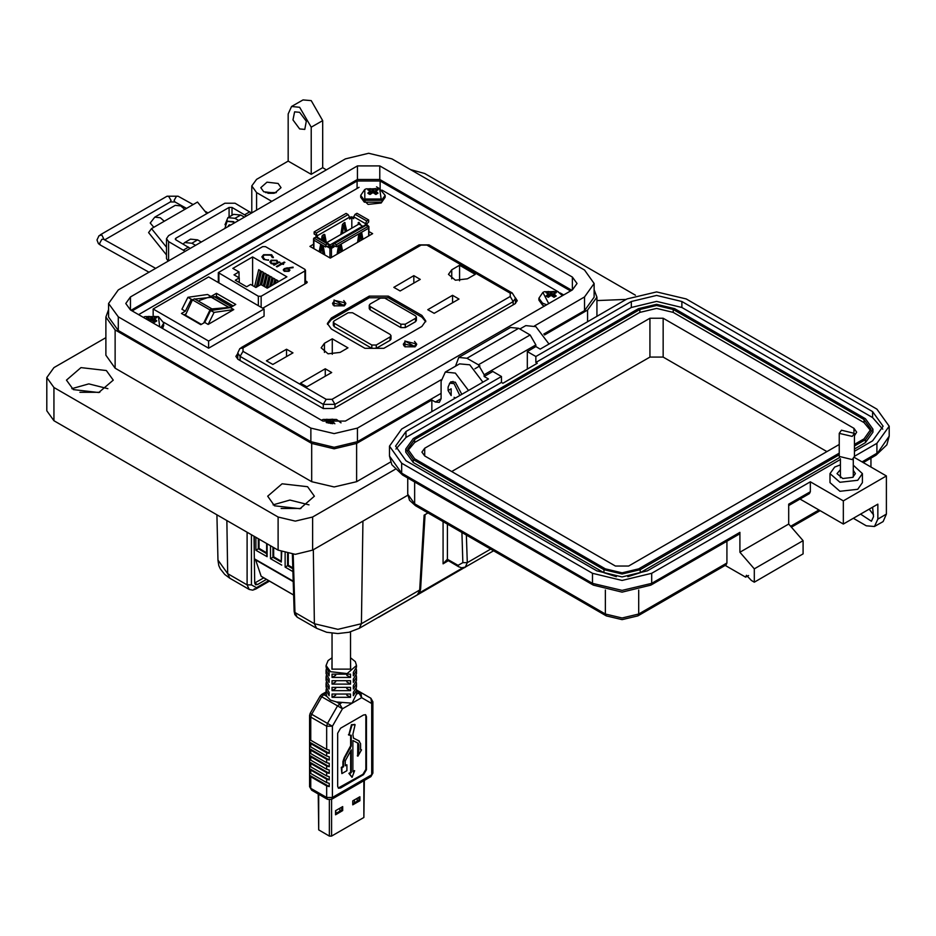 <?xml version="1.0" encoding="UTF-8"?>
<svg xmlns="http://www.w3.org/2000/svg" width="936" height="936" viewBox="0 0 936 936"><rect width="100%" height="100%" fill="white"/><g stroke="black" fill="none" stroke-linecap="round" stroke-linejoin="round"><path stroke-width="1.4" d="M273.944 193.225L267.895 193.225M276.296 192.605L265.543 192.605M278.109 183.479L267.029 182.204L260.758 187.621L263.741 191.775L274.81 193.038L281.081 187.621L278.109 183.479M326.36 169.849L322.651 167.708L311.161 174.353L311.161 127.226L299.66 107.312L291.529 106.517L288.171 113.958L288.171 161.074L256.558 179.326L251.796 185.96L256.558 192.605L271.756 201.38M291.529 106.517L303.03 99.871L311.161 100.678L322.651 120.592L311.161 127.226M299.66 128.887L293.026 119.937L294.583 111.793L299.66 112.297L306.294 121.247L304.738 129.39L299.66 128.887M596.911 300.573L626.313 299.356M548.999 343.992L535.895 326.664L525.74 325.658L519.878 329.039M449.374 383.608L450.86 381.794L455.422 382.251L461.846 394.302M468.526 390.452L455.422 373.125L445.267 372.118L441.055 381.42L441.055 398.677L439.37 402.398L435.31 402L431.859 400.011L356.569 443.477L356.569 481.642L390.534 462.033M482.894 382.157L469.802 364.829L459.635 363.823L445.267 372.118M273.078 504.867L289.973 500.023L309.009 504.867M274.517 505.779L267.673 496.244L282.099 483.772L307.57 486.697L314.414 496.244L299.988 508.704L274.517 505.779M71.897 388.721L88.791 383.877L107.839 388.721M73.336 389.633L66.491 380.098L80.929 367.626L106.388 370.551L113.233 380.098L98.806 392.558L73.336 389.633M300.959 508.459L281.128 508.459M99.778 392.313L79.946 392.313M544.518 334.959L587.632 310.073L596.911 297.133L594.149 289.669M311.161 174.353L288.171 161.074M244.448 217.14L240.751 214.999L233.637 214.297L227.881 217.62L234.994 218.322L238.703 220.451M198.28 240.259L201.345 242.026L197.636 239.885L190.523 239.183L184.778 242.506L191.892 243.208L195.589 245.349M108.634 309.582L105.873 317.047L115.151 329.987L311.735 443.477L334.152 448.835L356.569 443.477M431.859 411.618L431.859 400.011M105.873 317.047L105.873 355.212L115.151 368.152L311.735 481.642L334.152 487.001L356.569 481.642M183.128 244.062L184.778 242.506M224.956 224.745L227.881 217.62M322.651 167.708L322.651 120.592M635.439 295.203L424.675 173.523L410.296 169.498M105.873 337.674L53.937 367.649L46.8 377.606L53.937 387.562L278.109 516.988L295.355 521.106L312.589 516.988L395.179 469.31M46.8 377.606L46.8 410.787L53.937 420.744L278.109 550.169L295.355 554.288L312.589 550.169L407.78 495.214M132.175 310.904L357.142 180.987L380.133 180.987L570.609 290.991M153.738 227.272L150.263 222.944L154.768 217.164L160.325 217.714L164.256 221.2L151.48 228.571L148.613 232.654L166.514 254.931M206.809 213.642L197.473 202.024L184.696 209.395L180.765 205.908L175.207 205.358L154.768 217.164M185.176 251.363L168.632 241.593L166.514 238.645L168.632 235.696L224.839 203.241L235.053 203.241L251.597 213.01M190.289 248.414L175.839 239.85L175.231 239.008L175.839 238.165L229.121 207.406L232.046 207.406L246.496 215.959M166.514 238.645L166.514 258.547L168.152 261.191M166.514 247.268L151.48 228.571M228.314 226.453L229.156 224.932L230.911 224.956M224.921 228.419L227.12 221.399L232.783 221.961L234.304 223.002M234.936 222.628L233.427 221.586L227.448 221.224M228.957 226.091L229.495 224.769M448.157 390.487L451.129 388.768L451.129 395.624L448.157 390.487L448.157 387.059L449.9 383.21L454.1 383.631L459.868 395.448M455.516 397.964L454.1 397.344M572.364 277.068L576.997 283.526L572.364 289.973L572.364 277.068L379.817 165.906L379.817 179.513L571.756 290.324M572.364 289.973L345.325 421.06L322.967 421.06L130.42 309.886L125.787 303.44L130.42 296.981L357.458 165.906L379.817 165.906M534.409 325.904L584.497 296.981L594.149 283.526L584.497 270.071L391.95 158.898L368.632 153.328L345.325 158.898L118.287 289.973L108.634 303.44L118.287 316.894L310.834 428.068L334.152 433.637L357.458 428.068L441.137 379.759M379.817 179.513L357.458 179.513L131.028 310.237M543.863 334.047L584.497 310.588L594.149 297.133L594.149 283.526M108.634 303.44L108.634 317.047L118.287 330.502L310.834 441.675L334.152 447.244L357.458 441.675L441.055 393.401M853.293 465.204L862.454 473.651L857.692 480.285L839.978 482.321L829.939 473.651L834.701 467.017L840.364 464.888M862.454 473.651L862.454 482.613L857.692 489.247L839.978 491.283L829.939 482.613L829.939 473.651M840.364 469.591L837.053 473.651L842.704 478.53L852.661 477.383L855.34 473.651L853.293 470.317M873.499 514.788L869.181 509.149M840.364 459.436L647.373 570.855L622.089 576.904L596.805 570.855L406.013 460.711L395.542 446.109L406.013 431.519L501.404 376.447L492.792 371.463L484.169 376.447L488.475 378.928L401.708 429.027L389.446 446.109L401.708 463.203L592.488 573.347L622.089 580.425L651.678 573.347L810.283 481.783L843.324 500.854L843.324 524.078L877.804 504.176L877.804 519.106L874.435 526.547L883.057 521.563L886.427 514.133L886.427 475.968L854.24 457.388M860.558 514.133L871.393 521.27L873.499 516.613L872.621 507.172M861.997 461.869L876.938 453.246L876.938 443.29L854.416 456.3M843.324 500.854L886.427 475.968M876.938 443.29L889.2 426.208L876.938 409.126L686.158 298.97L656.569 291.892L626.968 298.97L540.201 349.07L535.883 346.577L527.272 351.562L535.883 356.534L631.285 301.462L656.569 295.413L681.853 301.462L872.633 411.606L883.104 426.208L872.633 440.809L854.416 451.316M874.435 526.547L866.315 525.74L853.386 518.275M748.507 575.5L745.629 577.161L725.271 565.414M535.883 346.577L535.883 344.928L530.139 334.971L518.649 328.337L510.518 327.53L458.804 357.388L466.935 358.195L478.425 364.829L484.169 374.786L484.169 376.447M788.732 505.545L809.441 493.588L810.283 491.728L810.283 481.783M799.976 499.052L843.324 524.078M651.678 573.347L651.678 583.303L739.885 532.373L739.885 552.287L788.732 524.078L788.732 504.176L810.283 491.728M527.272 369.147L527.272 351.562M631.285 301.462L631.285 307.429L535.883 362.513L537.322 363.332L502.843 383.245L501.404 382.414L501.404 376.447M501.404 382.414L406.013 437.486L406.013 431.519M395.916 449.104L406.013 437.486M631.285 307.429L656.569 301.392L681.853 307.429L872.633 417.585L882.73 429.191M535.883 362.513L535.883 356.534M638.75 590.008L638.75 613.993L637.907 615.853L726.114 564.923L726.956 563.062L638.75 613.993L622.089 617.971L605.417 613.993L414.636 503.837L407.733 494.22L407.733 478.003M726.956 541.219L726.956 563.062M745.629 577.161L746.472 575.301L751.386 580.484L754.252 582.145L754.252 568.866L739.885 552.287M739.885 532.373L739.042 534.234L650.836 585.164L622.089 592.09L593.33 585.164L592.488 583.303L622.089 590.382L651.678 583.303L650.836 585.164M754.252 582.145L803.1 553.936L803.1 540.669L788.732 524.078M455.434 366.245L458.804 357.388M754.252 568.866L803.1 540.669M839.229 454.779L640.189 569.696L622.089 574.025L603.989 569.696L413.197 459.553L405.697 449.104L413.197 438.645L638.457 308.599L656.569 304.27L674.669 308.599L865.449 418.743L872.949 429.191L872.949 432.175L865.449 442.634L854.416 448.999M839.51 457.61L640.189 572.68L627.787 576.646M616.391 576.646L603.989 572.68L413.197 462.536L405.697 452.088L405.697 449.104M872.949 429.191L865.449 439.639L854.416 446.016M839.229 453.118L638.75 568.866L622.089 572.855L605.417 568.866L414.636 458.722L407.733 449.104L414.636 439.475L639.896 309.43L656.569 305.44L673.23 309.43L864.01 419.574L870.913 429.191L864.01 438.82L854.416 444.354M407.874 450.59L414.636 442.471L639.896 312.413L656.569 308.424L673.23 312.413L864.01 422.557L870.772 430.689M839.229 444.495L628.688 566.046L615.478 566.046L424.698 455.902L421.96 452.088L424.698 448.274L649.958 318.217L663.168 318.217L853.96 428.36L856.697 432.175L854.416 435.708M451.702 471.498L649.958 357.037L663.168 357.037L826.944 451.585M852.193 436.445L839.229 433.345L841.452 430.244L854.416 433.345L852.193 436.445M854.416 433.345L854.416 456.44L852.193 459.541L839.229 456.44L839.229 433.345M345.77 230.677L344.998 231.122L345.77 230.677M262.77 308.236L306.715 282.859L307.23 282.157L305.464 280.777M344.881 226.138L344.331 226.453M324.441 237.943L323.891 238.247M321.785 239.464L322.019 236.211L322.733 235.123L324.757 234.632L324.195 234.304M313.595 244.202L309.886 246.344L330.326 258.137L372.668 233.696L368.948 231.555M563.718 294.969L560.243 292.968M558.453 291.927L382.052 190.09M380.273 189.06L376.483 186.872M359.061 187.352L138.61 314.625M237.685 353.586L235.919 356.44L237.966 359.342L323.271 408.599L333.906 408.412L514.94 303.896L517.292 300.655L515.525 297.917M352.743 803.755L358.944 800.175L358.944 797.25M335.591 813.653L341.792 810.073L341.792 807.16M363.893 780.694L363.893 817.479L364.338 780.425M363.893 817.479L331.59 836.129L331.59 799.332M329.402 799.917L329.402 836.129L331.59 836.129M329.402 836.129L318.661 829.928L318.661 794.301M318.205 794.032L318.661 829.928M359.892 800.725L352.743 804.855L352.743 800.842L359.892 796.712L359.892 800.725L358.944 800.175M342.74 810.623L335.591 814.753L335.591 810.74L342.74 806.61L342.74 810.623L341.792 810.073M343.243 225.354L342.225 225.939L341.16 234.351M344.214 222.733L345.946 231.59M368.351 227.085L368.948 226.489L366.456 224.219L368.644 222.101L368.644 219.995L356.967 213.256L355.142 214.309L353.679 216.836L353.679 218.696L351.854 217.643L349.561 218.965L349.561 217.117L348.098 214.59L346.086 213.42L314.192 231.847L314.192 233.953L315.83 234.901L316.356 236.866M353.679 217.433L351.129 216.801L349.561 217.702M322.803 237.159L321.785 237.744L321.738 239.838M323.774 234.526L325.201 241.839M342.482 233.59L343.313 228.407L342.213 227.776M342.225 227.6L343.313 228.407M343.325 228.232L344.226 225.751L345.173 232.034M346.823 231.087L344.635 222.499M340.844 234.538L342.459 224.418L344.483 222.569L345.197 222.838M313.899 239.136L313.899 238.294M317.573 237.44L316.567 236.749M314.192 231.847L316.204 233.005L317.655 237.381M320.475 252.451L320.077 252.006M321.235 250.439L321.457 249.07M321.75 247.244L322.113 244.963M322.826 240.47L321.773 239.581M321.785 239.405L322.873 240.213M322.885 240.037L323.786 237.557L324.242 241.289M326.301 242.471L324.757 234.632M351.854 217.643L351.854 228.173M358.874 224.125L359.167 222.616M313.899 248.66L313.899 238.118L325.576 244.869L325.576 246.975L327.038 246.133L329.963 248.403L331.414 248.403L334.082 246.87L334.292 245.805L336.457 246.8L336.457 244.694L368.351 226.278L365.321 225.014L333.415 243.43L336.457 244.694M338.458 245.653L337.077 254.241M342.553 251.082L341.172 244.074M338.715 253.293L339.955 247.057L340.915 252.03M358.886 233.848L357.517 242.436M361.624 232.315L362.992 239.277M359.155 241.5L360.395 235.264L361.355 240.224M320.802 252.638L321.82 247.373L323.107 253.972M320.72 244.167L319.164 251.69M324.757 254.92L323.201 245.595M325.576 244.869L328.442 243.711L316.754 236.96L313.899 238.118M324.429 254.732L323.552 247.537L322.546 246.952M320.03 252.194L321.516 244.624M334.082 246.87L332.994 246.238L330.689 247.56L328.864 246.507L328.442 243.711M353.679 216.836L365.368 223.587L365.368 224.991M361.074 225.284L358.897 222.464L357.786 224.757M365.368 223.587L366.818 221.048L368.644 219.995M368.351 226.278L368.351 228.384L336.457 246.8M332.994 246.238L333.415 243.43M328.864 246.507L327.764 247.139M341.675 251.585L340.306 244.577M339.23 246.636L339.955 247.057M339.674 247.221L338.855 246.425M338.575 246.589L338.212 247.221L339.312 247.853M337.405 254.054L338.212 247.221M362.115 239.78L360.746 232.783M359.658 234.842L360.395 235.264M360.114 235.427L359.295 234.632M359.014 234.796L358.652 235.427L359.752 236.059M357.844 242.26L358.652 235.427M327.764 246.554L327.038 246.133M330.139 247.244L332.994 244.975M328.864 245.875L330.139 246.613L330.139 244.928L328.782 244.144M313.899 240.224L325.576 246.975M362.969 226.372L358.979 224.067L326.699 242.705M362.63 226.173L330.139 244.928M350.567 657.727L355.329 661.623L356.511 665.438L347.104 673.569L330.502 671.662L326.032 665.438L326.032 667.099L329.156 672.434L329.156 675.757L326.032 670.422L326.301 668.76M326.032 670.422L326.032 673.733L329.156 679.068L329.156 682.391L326.032 677.056L326.301 675.394M326.032 677.056L326.032 680.378L329.156 685.714L329.156 689.025L326.032 683.689L326.301 682.028M326.032 683.689L326.032 687.012L329.156 692.347L329.156 695.67L326.032 690.323L326.301 688.674M326.769 696.337L323.786 694.617L326.044 693.319L326.769 696.337L330.502 700.163L336.609 702.023L352.053 703.193L356.499 693.985L356.511 690.323L353.387 695.67L353.387 692.347L356.511 687.012L356.511 683.689L353.387 689.025L353.387 685.714L356.511 680.378L356.511 677.056L353.387 682.391L353.387 679.068L356.511 673.733L356.511 670.422L353.387 675.757L353.387 672.434L356.511 667.099L356.511 665.438M343.547 761.869L343.547 766.76L341.827 767.754L341.827 773.651L341.242 767.415L342.962 766.432L342.962 761.53L343.547 761.869L344.74 757.973L351.211 746.109L351.211 735.216L349.034 735.123L352.053 724.979L355.072 724.675L352.895 734.245L353.48 738.118M348.754 734.935L351.468 724.639L354.767 724.534M341.851 702.445L337.557 705.884L327.46 723.388L332.362 726.219L342.459 708.727L337.557 705.884L320.264 695.904L310.167 713.396L311.653 714.262L321.75 696.758L323.786 694.617L321.75 694.418L326.032 691.95M326.617 759.353L329.238 760.032L329.238 756.721L326.617 756.031L310.81 746.905L309.629 745.395L309.629 748.718L310.81 750.227L326.617 759.353L326.617 762.676L310.81 753.55L309.629 752.029L309.629 755.352L310.81 756.861L326.617 765.987L326.617 769.31L310.81 760.184L309.629 758.675L309.629 761.986L329.238 773.312L326.617 772.633L326.617 775.944L310.81 766.818L309.629 765.309L309.629 768.631L329.238 779.945L326.617 779.267L326.617 782.578L310.81 773.452L309.629 771.943L309.629 775.265L329.238 786.579L326.617 785.901L326.617 797.519L310.81 788.393L310.81 776.775L309.629 775.265M311.653 790.253L327.46 799.379L326.617 797.519L332.362 797.519L332.362 726.219L326.617 726.219L327.46 723.388L311.653 714.262L310.81 717.093L326.617 726.219L326.617 749.397L329.238 750.075L329.238 753.398L326.617 752.719L310.81 743.593L309.629 742.084L309.629 738.761L310.81 740.271L310.81 717.093L309.617 715.432L309.617 786.731L311.653 790.253L309.617 786.731M310.81 773.452L310.81 770.141L309.629 768.631M310.81 766.818L310.81 763.507L309.629 761.986M356.242 668.76L356.511 670.422M332.034 674.095L350.52 674.095L350.52 677.418L332.034 677.418L332.034 674.095M356.242 675.394L356.511 677.056M332.034 680.729L350.52 680.729L350.52 684.052L332.034 684.052L332.034 680.729M356.242 682.028L356.511 683.689M332.034 687.363L350.52 687.363L350.52 690.686L332.034 690.686L332.034 687.363M356.242 688.674L356.511 690.323M332.034 694.009L350.52 694.009L350.52 697.32L332.034 697.32L332.034 694.009M310.81 776.775L326.617 785.901M326.617 749.397L310.81 740.271M371.732 700.163L370.89 698.303L356.499 689.996L360.793 692.476L361.635 697.648L371.732 703.486L370.89 698.303L356.499 689.996M335.708 695.202L332.034 697.32M350.52 697.32L346.835 695.202M326.617 765.987L329.238 766.678L329.238 763.355L326.617 762.676M329.238 773.312L329.238 769.989L326.617 769.31M329.238 779.945L329.238 776.634L326.617 775.944M329.238 786.579L329.238 783.268L326.617 782.578M372.914 734.818L372.914 731.496M372.914 728.173L372.914 724.862M372.914 761.366L372.914 758.043M372.914 754.732L372.914 751.409M372.914 748.086L372.914 744.775M372.914 741.452L372.914 738.13M350.52 677.418L346.835 675.289M335.708 675.289L332.034 677.418M350.52 684.052L346.835 681.923M335.708 681.923L332.034 684.052M350.52 690.686L346.835 688.568M335.708 688.568L332.034 690.686M366.421 716.625L365.578 714.765L363.542 714.964L340.552 728.243L337.685 733.216L337.685 786.322L338.528 788.182L340.552 787.972L363.542 774.704L366.421 769.72L366.421 716.625L365.262 714.636M329.238 753.398L309.629 742.084M338.247 787.972L362.957 774.365L365.836 769.392L365.836 716.286M342.962 761.53L344.155 757.645L350.626 745.77L350.626 735.368M353.352 738.013L358.933 740.902M360.559 749.397L361.202 749.748M357.646 755.925L357.833 743.044M352.895 771.018L354.604 770.702L352.895 771.685L352.895 740.493L358.242 743.266L358.874 744.647L358.874 750.707L358.289 750.368M341.827 773.651L346.94 770.702L346.94 764.806L345.232 765.788L345.232 760.898L351.211 749.853L351.211 772.668L349.491 773.651L352.053 777.289L348.917 773.312L350.626 772.329L350.626 750.824M345.232 765.121L346.94 764.806M310.81 770.141L326.617 779.267M343.547 766.76L342.962 766.432M341.827 767.754L341.242 767.415M351.211 772.668L350.626 772.329M349.491 773.651L348.917 773.312M352.053 777.289L354.604 770.702M358.78 740.821L360.559 743.664L360.559 749.724L361.518 749.876L357.915 756.136L358.874 750.707M359.365 741.16L353.562 738.165M329.238 760.032L309.629 748.718M310.81 763.507L326.617 772.633M329.238 766.678L309.629 755.352M357.224 801.169L357.224 798.244M335.802 810.623L335.802 813.536M275.324 283.468L276.225 279.77L277.828 280.695L277.454 282.239M277.828 282.029L277.828 280.695M264.56 286.673L267.462 274.716L269.065 275.64L266.175 287.598M267.041 288.101L269.065 279.724L269.065 275.64M257.997 286.311L261.624 271.335L263.227 272.271L260.126 285.082M261.202 284.731L263.227 276.342L263.227 272.271M252.568 285.562L252.568 256.99L286.884 276.799L267.169 288.171L260.969 284.591L255.926 287.504L250.672 284.462L246.659 286.79L235.275 280.215L239.288 277.898L239.288 282.532M261.647 284.989L264.537 273.019L266.152 273.955L263.25 285.913M264.127 286.416L266.152 278.039L266.152 273.955M271.452 285.702L273.3 278.086L274.915 279.01L273.593 284.474M274.739 283.807L274.915 279.01M267.591 287.937L270.375 276.401L271.99 277.325L269.72 286.709M270.867 286.042L271.99 277.325M254.569 286.72L258.699 269.65L260.313 270.586L256.265 287.317M257.412 286.65L260.313 274.657L260.313 270.586M262.63 246.601L218.345 272.657L258.313 296.209L261.191 296.209L304.879 270.995L304.879 269.334L265.496 246.601L262.63 246.601M252.568 256.99L232.865 268.363L239.066 271.955L234.035 274.856L239.288 277.898M239.066 277.77L239.066 271.955M264.42 258.921L262.899 256.909L264.221 255.107L270.808 255.189L272.306 257.517L273.359 257.587L271.639 254.756L263.589 254.674L261.846 256.803L263.648 259.377L268.55 260.372L264.42 259.342L262.911 257.119M284.216 262.021L281.97 263.32L280.309 263.145L281.291 263.706L276.412 266.526L277.091 266.912L281.97 264.104L283.631 264.268L282.649 263.706L284.895 262.419L284.216 262.021L281.97 263.741L280.683 263.355M287.34 267.836L284.287 268.62L283.304 269.966L284.275 271.288L288.978 271.311L289.926 270.024L288.112 268.293L293.085 267.146L284.287 268.62M279.724 262.021L278.015 262.22L276.892 260.278L271.112 260.243L269.919 261.904L271.124 263.578L274.447 264.28L273.488 264.829L274.178 265.227L279.724 262.021M274.447 264.28L273.85 265.052M278.05 262.021L276.892 260.699L271.112 260.243M271.112 260.664L269.931 262.115M279.361 262.232L278.015 262.22M277.161 262.185L276.26 263.659L271.826 263.624L270.913 262.127M276.26 263.238L271.826 263.203L270.89 261.916L271.791 260.641L276.225 260.676L277.185 261.975L276.26 263.659M293.108 267.696L287.34 268.258M289.903 270.235L288.112 268.293M284.287 269.041L283.327 270.176M288.803 270.329L288.253 271.37L285.094 271.276L284.38 270.071M288.253 270.949L285.094 270.855L284.357 269.861L284.942 269.03L288.054 269.077L288.826 270.13L288.253 271.37M283.269 264.478L282.649 263.706M281.291 263.706L276.775 266.737M268.456 260.372L268.41 259.763M268.41 260.185L264.42 259.342M273.417 257.318L271.639 255.177L263.589 255.095L261.846 256.803M214.508 296.899L211.337 297.297L228.875 307.417L210.904 309.02L209.968 309.968L192.442 299.848L194.395 298.795L211.91 308.915M208.166 324.394L214.098 312.448L233.778 309.605L208.166 324.394L204.715 322.405L210.647 310.459L230.326 307.616L235.802 304.457L216.462 293.296L210.986 296.455L199.415 300.444M210.986 296.455L207.535 294.466L187.855 297.297L181.923 309.243L185.375 311.243L181.479 313.49L200.819 324.652L204.715 322.405M208.611 341.008L153.141 308.985L208.611 276.962L264.081 308.985L208.611 341.008L208.611 348.18L264.081 316.157L264.081 308.985M228.875 307.417L231.8 306.774L214.239 296.63M211.934 308.927L194.395 298.795M203.685 323.002L209.968 309.968M192.442 299.848L185.422 315.21L201.298 324.371M211.337 297.297L194.887 299.087M163.788 322.3L208.611 348.18M215.011 297.075L216.462 296.244L233.251 305.932M184.029 314.964L185.808 313.934M216.462 293.296L216.462 296.244M192.5 299.742L191.307 299.298L185.375 311.243M153.141 315.292L153.141 308.985M214.098 312.448L210.647 310.459M187.855 297.297L191.307 299.298M293.237 554.241L295.004 612.518L314.414 623.727L337.919 629.343L361.425 623.727L419.702 590.078L424.16 515.139L427.998 512.928M217.936 560.079L227.67 573.639L247.081 584.848L247.081 532.256M447.724 560.325L443.032 563.8L447.303 559.201L447.993 560.512M254.697 583.069L257.564 584.497L266.432 579.372M263.776 577.84L254.908 582.952M257.564 584.497L255.516 584.707L254.697 582.952L253.972 536.234M226.863 520.58L227.67 573.639L229.811 578.226L249.151 589.399L247.081 584.848L251.456 584.848L256.476 587.644L268.62 580.636M362.992 521.071L361.425 623.727L359.284 628.302L417.386 594.769L420.603 588.955L425.026 514.648M295.004 612.518L297.203 617.14L294.875 614.613L294.103 611.302L295.004 612.518M447.408 524.137L447.408 559.26L458.043 565.402L462.887 562.7L467.263 562.618L465.321 567.087L493.565 550.777M447.303 559.201L448.051 560.547L458.687 566.689L461.705 567.766L465.321 567.087M273.663 547.595L273.663 556.803L272.938 557.224L281.268 562.033L281.268 551.713M272.938 547.186L272.938 557.224L270.492 558.628L270.492 545.77M266.678 552.778L259.061 548.379L259.061 539.171M258.336 538.75L258.336 548.788L266.678 553.609L266.678 543.57M259.061 548.379L255.902 550.204L255.902 537.346M261.741 576.517L293.6 594.91M255.668 559.939L261.191 576.19M255.06 559.178L254.323 559.12M254.206 536.363L254.206 551.129M281.268 561.202L273.663 556.803M266.678 553.609L267.111 556.674L255.902 550.204M267.111 543.816L267.111 556.674M281.701 551.877L281.268 562.033M281.701 565.098L270.492 558.628M292.781 567.848L288.253 565.239L287.539 565.648L292.804 568.69M288.253 553.679L288.253 565.239M287.539 553.55L287.539 565.648L285.094 567.064L285.094 552.989M292.898 571.568L285.094 567.064M334.819 300.421L345.396 302.948L343.57 305.475L333.005 302.948L334.819 300.421M415.116 346.776L404.89 346.776L404.89 340.88L415.116 346.776M405.077 346.882L403.287 344.249L405.452 341.406M344.308 305.896L334.082 305.896L334.082 300L344.308 305.896M334.281 306.002L332.491 303.369L334.643 300.526M403.802 345.723L403.814 343.828L405.627 341.301L416.192 343.828L414.379 346.355L403.814 343.828M332.994 304.844L333.005 302.948M459.576 265.262L475.266 274.33L467.415 278.858L455.329 280.25L448.473 274.33L451.725 269.802L459.576 265.262L459.576 280.741M413.841 275.699L420.264 279.408L400.187 291.002L393.763 287.293L413.841 275.699L413.841 283.117M452.556 295.32L458.979 299.029L434.164 313.361L427.74 309.652L452.556 295.32L452.556 302.737M324.418 343.301L332.257 338.774L347.958 347.829L340.107 352.357L328.01 353.75L321.165 347.829L324.418 343.301L324.418 352.357M286.521 349.198L292.945 352.907L272.879 364.502L266.456 360.793L286.521 349.198L286.521 356.616M325.248 368.819L331.672 372.528L306.856 386.86L300.433 383.152L325.248 368.819L325.248 376.237M331.344 328.969L327.413 323.493L331.344 318.018L369.31 296.104L388.288 296.104L421.867 315.479L425.798 320.966L421.867 326.442L383.912 348.356L364.923 348.356L331.344 328.969M332.257 354.241L332.257 338.774M414.554 341.406L416.719 344.249L414.929 346.882M327.495 324.336L331.344 319.702L369.31 297.788L388.288 297.788L421.867 317.175L425.716 321.808M343.746 300.526L345.91 303.369L344.12 306.002M416.192 343.828L416.204 345.723M391.014 335.708L391.014 339.089L390.113 340.353L376.237 348.356L371.861 348.356L334.269 326.652L333.356 325.389L333.356 322.019L334.269 320.755L348.133 312.741L352.521 312.741L390.113 334.445L391.014 335.708L390.113 336.983L376.237 344.986L371.861 344.986L334.269 323.283L333.356 322.019M416.38 317.07L416.38 320.44L415.479 321.703L405.253 327.6L400.877 327.6L370.223 309.898L369.31 308.634L369.31 305.265L370.223 304.001L380.437 298.104L384.825 298.104L415.479 315.795L416.38 317.07L415.479 318.334L405.253 324.23L400.877 324.23L370.223 306.528L369.31 305.265M345.396 304.832L345.396 302.948M547.01 292.009L546.062 292.722L548.262 293.775L546.062 296.057L548.239 297.32L551.129 295.425L554.018 297.32L556.195 296.057L553.995 293.775L556.195 292.722L554.018 291.47L547.01 292.009M562.454 295.694L557.844 291.669L544.413 291.669L542.938 292.383L548.671 303.65M557.844 291.669L562.641 295.589M548.098 297.262L547.852 294.454M548.636 296.958L548.262 293.775M548.894 296.735L548.239 291.47M549.877 295.928L550.111 291.962M551.129 295.425L551.129 292.114M552.38 295.928L552.146 291.962M553.363 296.735L554.018 291.47M553.621 296.958L553.995 293.775M554.159 297.262L554.404 294.454M334.807 423.727L332.701 421.539L334.901 420.486L332.725 419.223L325.716 419.773L324.769 420.486L326.968 421.539L326.208 422.499M321.645 420.147L323.119 419.422L321.645 420.147M340.891 422.861L336.55 419.422L323.119 419.422M330.864 423.517L329.835 423.189L329.835 419.878M327.12 422.779L326.968 421.539M327.401 422.85L326.945 419.223M328.618 423.154L328.817 419.726M331.087 423.552L330.864 419.726M332.186 423.657L332.725 419.223M332.455 423.68L332.701 421.539M332.982 423.704L333.122 422.206M368.819 189.142L367.883 189.856L370.083 190.897L367.883 193.19L368.819 193.904L370.059 194.442L372.949 192.559L375.839 194.442L378.015 193.19L375.816 190.897L378.015 189.856L375.839 188.592L368.819 189.142M364.748 189.517L364.748 198.97L381.139 198.97L379.665 188.791L366.233 188.791L364.748 189.517M369.919 194.395L369.661 191.576M370.445 194.091L370.083 190.897M370.703 193.869L370.059 188.592M371.697 193.05L371.92 189.095M372.949 192.559L372.949 189.248M374.201 193.05L373.967 189.095M375.184 193.869L375.839 188.592M375.441 194.091L375.816 190.897M375.98 194.395L376.225 191.576M149.959 321.165L151.655 320.323L154.545 322.206L155.774 321.656L156.721 320.943L154.522 318.661L156.721 317.608L154.545 316.356L151.655 317.011L148.766 316.356L146.589 317.608L148.789 318.661L147.724 319.878M143.465 317.269L144.94 316.555L143.465 317.269M159.728 326.804L158.371 316.555L144.94 316.555M148.461 320.299L148.379 319.34M149.011 320.627L148.789 318.661M149.315 320.802L148.766 316.356M150.404 320.814L150.637 316.848M151.655 320.323L151.655 317.011M152.907 320.814L152.673 316.848M153.89 321.621L154.545 316.356M154.147 321.855L154.522 318.661M154.686 322.159L154.931 319.34M240.751 214.999L234.994 218.322M197.636 239.885L191.892 243.208M435.31 402L441.055 398.677M587.632 310.073L587.632 321.691M311.735 443.477L311.735 481.642M115.151 329.987L115.151 368.152M256.558 192.605L256.558 210.155M312.589 516.988L312.589 550.169M278.109 516.988L278.109 550.169M53.937 387.562L53.937 420.744M569.813 290.499L569.813 291.447M380.133 180.987L380.133 188.978M357.142 180.987L357.142 188.452M132.97 310.413L132.97 311.36M244.706 214.707L249.818 211.758M183.386 250.111L188.499 247.162M232.046 207.406L232.046 215.221M229.121 216.906L229.121 207.406M175.839 238.165L175.839 239.85M168.632 241.593L168.632 260.91M184.696 209.395L164.256 221.2M228.407 225.599L229.051 225.237M357.458 165.906L357.458 179.513M130.42 296.981L130.42 309.886M584.497 296.981L584.497 310.588M357.458 428.068L357.458 441.675M310.834 428.068L310.834 441.675M118.287 316.894L118.287 330.502M864.01 463.039L864.01 462.091M877.804 519.106L886.427 514.133M876.096 455.107L889.2 436.164L886.883 444.811L876.096 455.107L863.191 462.56M592.488 573.347L592.488 583.303L401.708 473.148L402.55 475.008L593.33 585.164M401.708 463.203L401.708 473.148L389.446 456.066L389.446 446.109M535.883 344.928L484.169 374.786M872.633 411.606L872.633 417.585M681.853 301.462L681.853 307.429M407.733 494.22L409.535 500.233L415.479 505.697L414.636 503.837L414.636 481.993M415.479 505.697L606.259 615.853L605.417 613.993L605.417 590.008M818.906 509.98L790.651 526.289M466.935 358.195L518.649 328.337M478.425 364.829L530.139 334.971M865.449 439.639L865.449 442.634M413.197 462.536L413.197 459.553M603.989 572.68L603.989 569.696M640.189 572.68L640.189 569.696M864.01 419.574L864.01 422.557M673.23 309.43L673.23 312.413M639.896 309.43L639.896 312.413M414.636 439.475L414.636 442.471M853.96 428.36L853.96 431.835M663.168 318.217L663.168 357.037M649.958 318.217L649.958 357.037M424.698 448.274L424.698 455.902M104.153 239.593L101.848 234.971L98.923 235.778L96.981 239.979L98.432 243.535L100.281 244.975L99.555 243.442L101.848 239.382L103.358 239.16M186.439 208.389L174.868 201.919L174.143 200.386L176.436 196.326L178.074 196.162L167.053 196.256L168.667 196.396L171.031 200.409L170.352 201.965L104.68 239.885M306.797 281.549L306.797 282.812M343.325 226.57L342.225 225.939M343.688 225.939L342.599 225.307M343.968 225.775L342.868 225.143M320.206 251.328L320.966 251.772M322.885 238.376L321.785 237.744M323.248 237.744L322.159 237.112M323.528 237.58L322.44 236.948M317.655 235.533L349.561 217.117M368.644 226.91L368.644 236.012M334.082 246.273L334.819 245.852M331.414 257.505L331.414 248.403M329.963 248.403L329.963 257.926M348.098 214.59L316.204 233.005M358.745 222.394L358.184 222.721M339.312 249.514L338.212 248.882M339.288 249.69L338.2 249.058M359.752 237.709L358.652 237.077M359.728 237.896L358.64 237.264M322.464 248.169L323.552 247.537M323.189 246.905L322.101 247.537M322.908 246.741L321.82 247.373M323.575 249.374L322.475 250.006M322.464 249.83L323.552 249.198M315.725 237.065L327.401 243.816M366.818 221.048L355.142 214.309M334.445 243.535L366.35 225.12M350.567 658.359L350.614 669.17L331.929 669.17L331.987 658.359M310.81 746.905L310.81 743.593M310.81 760.184L310.81 756.861M310.81 753.55L310.81 750.227M356.511 691.376L358.769 692.675L361.635 697.648L342.459 708.727L339.592 703.743L336.609 702.023M370.89 776.646L331.519 799.379L332.362 797.519L371.732 774.786L372.926 773.124L370.89 776.646L371.732 774.786L371.732 703.486L372.926 701.824L370.89 698.303L360.793 692.476L356.499 693.985M326.617 752.719L326.617 756.031M366.421 769.72L365.836 769.392M363.542 774.704L362.957 774.365M340.552 787.972L339.967 787.644M351.211 746.109L350.626 745.77M350.544 748.285L349.959 747.946M344.74 757.973L344.155 757.645M358.874 744.647L358.289 744.307M304.879 270.995L304.879 283.924M261.191 307.324L261.191 296.209M218.942 282.929L218.942 273.476M258.313 305.662L258.313 296.209M233.778 309.605L230.326 307.616M211.431 297.238L228.957 307.359M213.864 296.525L231.403 306.645M377.746 617.643L379.127 616.847M378.706 617.292L465.262 567.122M419.363 592.897L462.817 567.813M448.367 560.722L443.032 563.8L443.032 521.609M462.887 562.7L461.939 532.525M466.409 535.1L467.263 562.618L490.663 549.116M251.456 534.784L251.456 584.848M359.284 628.302L348.988 632.303L337.732 633.567L326.687 632.256L316.543 628.302L314.414 623.727L313.279 549.771M458.043 565.402L458.687 566.689M254.288 588.873L255.832 589.025L256.476 587.644M254.323 558.745L293.19 581.186M513.115 304.949L513.115 301.579L334.994 404.41L334.994 407.78M515.525 303.51L515.525 298.21L513.115 301.579L510.19 296.525L332.081 399.356L334.994 404.41L323.318 404.41L240.107 356.37L240.107 360.582M323.318 408.623L323.318 404.41L326.243 399.356L243.021 351.304L240.107 356.37L237.685 352.989L237.685 359.178M515.525 298.21L512.261 292.945L510.19 293.144L510.19 296.525M510.19 293.144L426.98 245.103L429.039 244.893L419.071 244.893L421.13 245.103L243.021 347.935L243.021 351.304M332.081 399.356L326.243 399.356M426.98 245.103L421.13 245.103M451.725 269.802L451.725 278.858M243.021 347.935L239.815 348.543L237.685 352.989M331.344 318.018L331.344 319.702M369.31 297.788L369.31 296.104M421.867 315.479L421.867 317.175M388.288 296.104L388.288 297.788M376.237 344.986L376.237 348.356M390.113 340.353L390.113 336.983M334.269 326.652L334.269 323.283M371.861 348.356L371.861 344.986M370.223 306.528L370.223 309.898M400.877 327.6L400.877 324.23M405.253 327.6L405.253 324.23M415.479 321.703L415.479 318.334M544.413 291.669L542.868 292.418L538.937 298.198L542.506 303.182L546.741 304.773M543.886 306.423L538.937 300.117L542.506 305.089L544.541 306.037M366.233 188.791L364.689 189.54L360.758 195.331L364.326 200.304L381.572 200.304L385.141 195.331L385.141 197.239L381.572 202.223L364.326 202.223L360.758 197.239L368.105 204.411L381.209 203.018L385.141 197.239M162.384 328.349L163.847 323.084L158.371 316.555M161.05 327.577L163.847 323.084M596.911 297.133L596.911 316.333M251.796 185.96L251.796 212.905M227.12 221.399L227.764 221.025M449.9 383.21L453.036 381.397M474.856 368.807L479.887 365.894M870.913 467.017L870.913 458.102M889.2 436.164L889.2 426.208M637.907 615.853L622.089 619.69L606.259 615.853M791.447 527.214L820.088 510.67M402.55 475.008L391.798 464.771L389.446 456.066M840.364 458.745L840.364 477.711M853.293 458.745L853.293 476.986M149.046 272.224L100.281 244.975M155.692 268.386L103.498 239.218M100.234 234.831L167.053 196.256M174.868 201.919L170.352 201.965M178.074 196.162L193.097 204.551M204.727 211.045L208.073 212.917M331.987 669.205L331.987 633.204M350.567 669.205L350.567 631.894M354.44 802.772L354.44 799.859M339.838 811.208L339.838 808.283M344.226 225.751L343.138 225.12M313.595 238.715L313.595 248.485M323.786 237.557L322.698 236.925M368.948 226.489L368.948 235.837M339.113 246.402L340.213 247.034M359.553 234.608L360.652 235.24M322.651 246.718L321.563 247.35M326.032 690.323L326.032 693.646M349.034 735.123L348.449 734.795M320.264 695.904L321.75 694.418M310.167 713.396L309.617 715.432M331.987 657.727L328.033 660.57L326.032 665.438M372.926 701.824L372.926 773.124M331.519 799.379L327.46 799.379M355.072 724.675L354.487 724.335M361.518 749.876L360.933 749.537M357.915 756.136L357.33 755.797M359.436 741.195L358.851 740.856M305.464 270.165L305.464 283.585M218.345 272.657L218.345 282.59M229.811 578.226L224.734 574.517L220.276 568.877L218.837 565.566L217.936 560.313L216.965 514.87M464.841 567.555L465.625 566.912M316.543 628.302L297.203 617.14M420.603 588.955L419.749 592.231L417.386 594.758M446.46 560.91L448.051 560.547M269.486 581.139L255.832 589.025L252.697 590.101L249.151 589.399M294.103 611.302L292.371 554.182M254.452 559.237L293.202 581.607M261.401 576.471L293.611 595.062M512.261 292.945L429.039 244.893M240.961 347.736L419.071 244.893M538.937 298.198L538.937 300.117M341.032 422.815L336.55 419.422M360.758 195.331L360.758 197.239M385.141 195.331L379.665 188.791M162.618 328.477L163.847 325.003"/></g></svg>
